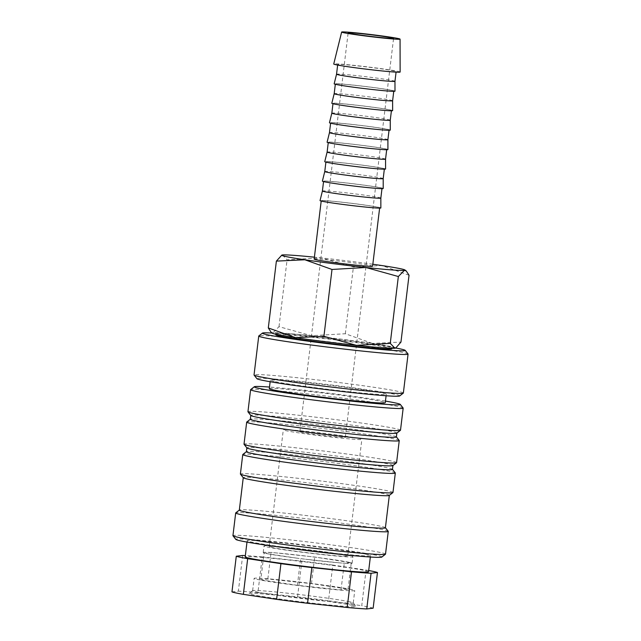 <?xml version="1.0" encoding="UTF-8"?>
<svg xmlns="http://www.w3.org/2000/svg" width="641" height="641" viewBox="0 0 641 641"><rect width="100%" height="100%" fill="white"/><g stroke="black" fill="none" stroke-linecap="round" stroke-linejoin="round"><path stroke-width="0.48" stroke-dasharray="3.21 2.4" d="M403.141 408.045A76.84 2.772 6.9 0 0 397.941 406.49A76.84 2.772 6.9 0 0 314.274 394.64A76.84 2.772 6.9 0 0 250.671 389.592M385.457 401.09A73.571 2.652 6.9 0 0 269.5 387.052M400.505 430.207A76.84 2.772 6.9 0 0 395.273 428.549A76.84 2.772 6.9 0 0 310.252 416.546A76.84 2.772 6.9 0 0 247.939 411.746M396.811 433.148A73.571 2.652 6.9 0 0 396.867 433.06A73.571 2.652 6.9 0 0 391.851 431.465A73.571 2.652 6.9 0 0 310.452 419.975A73.571 2.652 6.9 0 0 250.791 415.384A73.571 2.652 6.9 0 0 250.831 415.48M396.394 436.954A73.571 2.652 6.9 0 0 396.362 436.85A73.571 2.652 6.9 0 0 391.379 435.359A73.571 2.652 6.9 0 0 311.278 424.022A73.571 2.652 6.9 0 0 250.383 419.19A73.571 2.652 6.9 0 0 250.319 419.278M399.215 440.487A76.84 2.772 6.9 0 0 394.015 438.925A76.84 2.772 6.9 0 0 310.348 427.082A76.84 2.772 6.9 0 0 246.745 422.034M396.579 462.65A76.84 2.772 6.9 0 0 391.347 460.983A76.84 2.772 6.9 0 0 306.326 448.98A76.84 2.772 6.9 0 0 244.013 444.189M392.885 465.59A73.571 2.652 6.9 0 0 392.941 465.502A73.571 2.652 6.9 0 0 387.925 463.908A73.571 2.652 6.9 0 0 306.526 452.418A73.571 2.652 6.9 0 0 246.865 447.827A73.571 2.652 6.9 0 0 246.905 447.923M392.468 469.396A73.571 2.652 6.9 0 0 392.436 469.292A73.571 2.652 6.9 0 0 387.452 467.802A73.571 2.652 6.9 0 0 307.351 456.456A73.571 2.652 6.9 0 0 246.456 451.625A73.571 2.652 6.9 0 0 246.392 451.713M395.289 472.922A76.84 2.772 6.9 0 0 390.089 471.367A76.84 2.772 6.9 0 0 306.422 459.517A76.84 2.772 6.9 0 0 242.819 454.477M392.965 492.496A76.84 2.772 6.9 0 0 387.733 490.83A76.84 2.772 6.9 0 0 302.712 478.827A76.84 2.772 6.9 0 0 240.399 474.028M389.271 495.437A73.571 2.652 6.9 0 0 389.327 495.341A73.571 2.652 6.9 0 0 384.32 493.754A73.571 2.652 6.9 0 0 302.913 482.264A73.571 2.652 6.9 0 0 243.251 477.665A73.571 2.652 6.9 0 0 243.292 477.769M385.401 527.783A73.571 2.652 6.9 0 0 385.369 527.687A73.571 2.652 6.9 0 0 380.393 526.197A73.571 2.652 6.9 0 0 300.292 514.851A73.571 2.652 6.9 0 0 239.389 510.02A73.571 2.652 6.9 0 0 239.325 510.108M388.222 531.317A76.84 2.772 6.9 0 0 383.022 529.762A76.84 2.772 6.9 0 0 299.363 517.912A76.84 2.772 6.9 0 0 235.752 512.864M385.513 554.128A76.84 2.772 6.9 0 0 380.273 552.47A76.84 2.772 6.9 0 0 295.253 540.467A76.84 2.772 6.9 0 0 232.939 535.668M381.812 557.069A73.571 2.652 6.9 0 0 376.86 555.386A73.571 2.652 6.9 0 0 294.163 543.752A73.571 2.652 6.9 0 0 235.832 539.402M368.551 571.828A62.129 2.244 6.9 0 0 364.312 570.482A62.129 2.244 6.9 0 0 295.573 560.779A62.129 2.244 6.9 0 0 245.199 556.901M366.275 554.265A62.129 2.244 6.9 0 0 297.536 544.554A62.129 2.244 6.9 0 0 247.154 540.675A62.129 2.244 6.9 0 0 251.392 542.022A62.129 2.244 6.9 0 0 320.131 551.725A62.129 2.244 6.9 0 0 370.506 555.603A62.129 2.244 6.9 0 0 366.275 554.265M373.15 608.181A71.936 2.596 6.9 0 0 369.064 607.131A71.936 2.596 6.9 0 0 361.748 605.737L366.067 570.057L332.815 565.066L328.496 600.745L361.748 605.737M368.703 570.53A71.936 2.596 6.9 0 0 366.067 570.057M391.779 348.84A58.395 2.107 6.9 0 0 387.797 347.574A58.395 2.107 6.9 0 0 323.184 338.456A58.395 2.107 6.9 0 0 275.822 334.81M279.965 334.77A58.395 2.107 -173.1 0 1 275.983 333.512A58.395 2.107 -173.1 0 1 323.336 337.158A58.395 2.107 -173.1 0 1 387.957 346.276A58.395 2.107 -173.1 0 1 391.931 347.542A58.395 2.107 -173.1 0 1 344.578 343.897A58.395 2.107 -173.1 0 1 279.965 334.77M409.038 275.245L381.892 265.558L353.415 266.888L320.917 257.85A62.129 2.244 6.9 0 0 314.402 257.177M372.83 264.244A62.129 2.244 6.9 0 0 320.917 257.85L287.088 259.821L282.401 254.958L281.607 255.182M395.497 348.111A62.129 2.244 6.9 0 0 391.403 346.645A62.129 2.244 6.9 0 0 372.477 343.416L400.954 342.086M271.111 332.262L272.978 332.815A62.129 2.244 6.9 0 0 272.385 333.216M400.136 72.04A33.444 1.21 6.9 0 0 397.853 71.327A33.444 1.21 6.9 0 0 360.923 66.111A33.444 1.21 6.9 0 0 333.737 64.004M394.968 81.295L394.968 81.295A29.43 1.066 6.9 0 0 392.965 80.662A29.43 1.066 6.9 0 0 360.466 76.071A29.43 1.066 6.9 0 0 336.541 74.22L336.541 74.228M394.143 70.927A29.43 1.066 6.9 0 0 361.58 66.335A29.43 1.066 6.9 0 0 337.719 64.493A29.43 1.066 6.9 0 0 339.722 65.134A29.43 1.066 6.9 0 0 372.285 69.725A29.43 1.066 6.9 0 0 396.146 71.568A29.43 1.066 6.9 0 0 394.143 70.927M394.992 91.166A30.632 1.106 6.9 0 0 392.901 90.509A30.632 1.106 6.9 0 0 359.072 85.734A30.632 1.106 6.9 0 0 334.169 83.811M392.613 100.757L392.613 100.757A29.43 1.066 6.9 0 0 390.609 100.124A29.43 1.066 6.9 0 0 358.111 95.533A29.43 1.066 6.9 0 0 334.185 93.682L334.185 93.69M391.787 90.389A29.43 1.066 6.9 0 0 359.224 85.798A29.43 1.066 6.9 0 0 335.363 83.955A29.43 1.066 6.9 0 0 337.366 84.596A29.43 1.066 6.9 0 0 369.929 89.195A29.43 1.066 6.9 0 0 393.79 91.03A29.43 1.066 6.9 0 0 391.787 90.389M392.637 110.637A30.632 1.106 6.9 0 0 390.545 109.98A30.632 1.106 6.9 0 0 356.716 105.196A30.632 1.106 6.9 0 0 331.814 103.273M390.257 120.22L390.257 120.22A29.43 1.066 6.9 0 0 388.254 119.587A29.43 1.066 6.9 0 0 355.755 114.995A29.43 1.066 6.9 0 0 331.83 113.153L331.83 113.153M389.432 109.859A29.43 1.066 6.9 0 0 356.869 105.26A29.43 1.066 6.9 0 0 333.008 103.425A29.43 1.066 6.9 0 0 335.011 104.058A29.43 1.066 6.9 0 0 367.573 108.658A29.43 1.066 6.9 0 0 391.435 110.492A29.43 1.066 6.9 0 0 389.432 109.859M390.281 130.099A30.632 1.106 6.9 0 0 388.19 129.442A30.632 1.106 6.9 0 0 354.361 124.658A30.632 1.106 6.9 0 0 329.458 122.735M387.901 139.682L387.901 139.69A29.43 1.066 6.9 0 0 385.898 139.057A29.43 1.066 6.9 0 0 353.399 134.466A29.43 1.066 6.9 0 0 329.474 132.615L329.474 132.615M387.076 129.322A29.43 1.066 6.9 0 0 354.513 124.723A29.43 1.066 6.9 0 0 330.652 122.888A29.43 1.066 6.9 0 0 332.655 123.521A29.43 1.066 6.9 0 0 365.218 128.12A29.43 1.066 6.9 0 0 389.079 129.955A29.43 1.066 6.9 0 0 387.076 129.322M387.925 149.561A30.632 1.106 6.9 0 0 385.834 148.904A30.632 1.106 6.9 0 0 352.005 144.129A30.632 1.106 6.9 0 0 327.102 142.198M385.553 159.152L385.553 159.152A29.43 1.066 6.9 0 0 383.542 158.519A29.43 1.066 6.9 0 0 351.044 153.928A29.43 1.066 6.9 0 0 327.118 152.077L327.118 152.077M384.72 148.784A29.43 1.066 6.9 0 0 352.165 144.185A29.43 1.066 6.9 0 0 328.296 142.35A29.43 1.066 6.9 0 0 330.299 142.991A29.43 1.066 6.9 0 0 362.862 147.582A29.43 1.066 6.9 0 0 386.723 149.425A29.43 1.066 6.9 0 0 384.72 148.784M385.57 169.024A30.632 1.106 6.9 0 0 383.478 168.367A30.632 1.106 6.9 0 0 349.649 163.591A30.632 1.106 6.9 0 0 324.747 161.668M383.198 178.615L383.198 178.615A29.43 1.066 6.9 0 0 381.187 177.982A29.43 1.066 6.9 0 0 348.688 173.391A29.43 1.066 6.9 0 0 324.763 171.54L324.763 171.548M382.365 168.246A29.43 1.066 6.9 0 0 349.81 163.655A29.43 1.066 6.9 0 0 325.94 161.812A29.43 1.066 6.9 0 0 327.944 162.453A29.43 1.066 6.9 0 0 360.506 167.045A29.43 1.066 6.9 0 0 384.368 168.887A29.43 1.066 6.9 0 0 382.365 168.246M383.214 188.486A30.632 1.106 6.9 0 0 381.123 187.829A30.632 1.106 6.9 0 0 347.302 183.054A30.632 1.106 6.9 0 0 322.391 181.131M380.842 198.077L380.842 198.077A29.43 1.066 6.9 0 0 378.831 197.444A29.43 1.066 6.9 0 0 346.34 192.853A29.43 1.066 6.9 0 0 322.407 191.01L322.407 191.01M380.009 187.717A29.43 1.066 6.9 0 0 347.454 183.118A29.43 1.066 6.9 0 0 323.585 181.275A29.43 1.066 6.9 0 0 325.588 181.916A29.43 1.066 6.9 0 0 358.151 186.515A29.43 1.066 6.9 0 0 382.02 188.35A29.43 1.066 6.9 0 0 380.009 187.717M380.858 207.956A30.632 1.106 6.9 0 0 378.767 207.299A30.632 1.106 6.9 0 0 344.946 202.516A30.632 1.106 6.9 0 0 320.035 200.593M314.162 259.132A29.43 1.066 -173.1 0 1 338.031 260.975A29.43 1.066 -173.1 0 1 370.586 265.566A29.43 1.066 -173.1 0 1 372.597 266.207M377.653 207.179A29.43 1.066 6.9 0 0 345.098 202.58A29.43 1.066 6.9 0 0 321.229 200.745A29.43 1.066 6.9 0 0 323.24 201.378A29.43 1.066 6.9 0 0 355.795 205.977A29.43 1.066 6.9 0 0 379.664 207.812A29.43 1.066 6.9 0 0 377.653 207.179M343.736 436.858A22.892 0.825 6.9 0 0 318.409 433.284A22.892 0.825 6.9 0 0 299.852 431.85A22.892 0.825 6.9 0 0 301.414 432.346A22.892 0.825 6.9 0 0 326.734 435.92A22.892 0.825 6.9 0 0 345.299 437.354A22.892 0.825 6.9 0 0 343.736 436.858M345.026 555.282A39.566 1.426 6.9 0 0 301.246 549.105A39.566 1.426 6.9 0 0 269.164 546.637A39.566 1.426 6.9 0 0 271.856 547.486A39.566 1.426 6.9 0 0 315.636 553.672A39.566 1.426 6.9 0 0 347.718 556.14A39.566 1.426 6.9 0 0 345.026 555.282M359.152 438.5A39.566 1.426 6.9 0 0 315.38 432.322A39.566 1.426 6.9 0 0 283.298 429.847A39.566 1.426 6.9 0 0 285.99 430.704A39.566 1.426 6.9 0 0 329.77 436.882A39.566 1.426 6.9 0 0 361.853 439.357A39.566 1.426 6.9 0 0 359.152 438.5M349.057 562.285A44.782 1.619 6.9 0 0 347.182 561.909A44.782 1.619 6.9 0 0 318.809 557.646A44.782 1.619 6.9 0 0 309.795 556.508A44.782 1.619 6.9 0 0 275.967 552.903A44.782 1.619 6.9 0 0 270.27 552.478A44.782 1.619 6.9 0 0 263.203 552.494A44.782 1.619 6.9 0 0 264.813 553.127A44.782 1.619 6.9 0 0 266.255 553.463A44.782 1.619 6.9 0 0 268.13 553.84L264.02 553.223L271.063 552.382L314.699 557.029L350.499 562.622A44.782 1.619 6.9 0 0 349.057 562.285M349.842 555.795A44.782 1.619 6.9 0 0 300.3 548.8A44.782 1.619 6.9 0 0 263.988 546.004A44.782 1.619 6.9 0 0 267.041 546.973A44.782 1.619 6.9 0 0 316.582 553.968A44.782 1.619 6.9 0 0 352.895 556.765A44.782 1.619 6.9 0 0 349.842 555.795M349.802 601.795A50.679 1.827 6.9 0 0 294.628 593.983A50.679 1.827 6.9 0 0 252.674 590.649A50.679 1.827 6.9 0 0 252.634 590.714A50.679 1.827 6.9 0 0 256.088 591.811A50.679 1.827 6.9 0 0 312.159 599.728A50.679 1.827 6.9 0 0 353.263 602.893A50.679 1.827 6.9 0 0 353.231 602.82A50.679 1.827 6.9 0 0 349.802 601.795M351.3 589.464A50.679 1.827 6.9 0 0 295.221 581.547A50.679 1.827 6.9 0 0 254.124 578.382A50.679 1.827 6.9 0 0 257.578 579.48A50.679 1.827 6.9 0 0 313.649 587.396A50.679 1.827 6.9 0 0 354.753 590.561A50.679 1.827 6.9 0 0 351.3 589.464M352.438 605.36A53.948 1.947 6.9 0 0 293.698 597.043A53.948 1.947 6.9 0 0 249.037 593.502A53.948 1.947 6.9 0 0 252.666 594.728A53.948 1.947 6.9 0 0 313.313 603.269A53.948 1.947 6.9 0 0 356.084 606.45A53.948 1.947 6.9 0 0 352.438 605.36M269.308 388.662A58.395 2.107 -173.1 0 1 316.67 392.308A58.395 2.107 -173.1 0 1 381.283 401.426A58.395 2.107 -173.1 0 1 385.257 402.692M274.308 381.491A58.395 2.107 -173.1 0 1 270.326 380.225A58.395 2.107 -173.1 0 1 317.688 383.871A58.395 2.107 -173.1 0 1 382.3 392.989A58.395 2.107 -173.1 0 1 386.283 394.255A58.395 2.107 -173.1 0 1 338.921 390.609A58.395 2.107 -173.1 0 1 274.308 381.491M408.029 354A75.205 2.716 6.9 0 0 402.941 352.478A75.205 2.716 6.9 0 0 321.061 340.884A75.205 2.716 6.9 0 0 258.812 335.94M395.745 348.007A71.936 2.596 6.9 0 0 272.169 333.056M403.357 393.029A75.205 2.716 6.9 0 0 398.229 391.403A75.205 2.716 6.9 0 0 315.027 379.656A75.205 2.716 6.9 0 0 254.036 374.961M399.663 395.97A71.936 2.596 6.9 0 0 394.816 394.327A71.936 2.596 6.9 0 0 313.962 382.941A71.936 2.596 6.9 0 0 256.929 378.695M260.799 579.825L297.392 585.321L341.028 589.968L348.071 589.127L311.478 583.63L267.842 578.983L260.799 579.825L264.02 553.223M267.842 578.983L271.063 552.382M296.503 558.103L268.13 553.84A44.782 1.619 6.9 0 0 296.503 558.103A44.782 1.619 6.9 0 0 305.517 559.24L296.503 558.103M297.392 585.321L300.613 558.72M339.345 562.846L305.517 559.24A44.782 1.619 6.9 0 0 339.345 562.846A44.782 1.619 6.9 0 0 345.042 563.271L339.345 562.846M341.028 589.968L344.249 563.367M350.499 562.622L345.042 563.271A44.782 1.619 6.9 0 0 352.109 563.255A44.782 1.619 6.9 0 0 350.499 562.622M348.071 589.127L351.292 562.526M311.478 583.63L314.699 557.029M311.494 335.708A62.129 2.244 6.9 0 0 272.978 332.815L279.003 326.67L311.494 335.708L345.331 333.737L372.477 343.416A62.129 2.244 6.9 0 0 311.494 335.708M279.003 326.67L287.088 259.821M345.331 333.737L353.415 266.888M231.962 591.907L238.356 591.146L242.675 555.459M297.552 596.835L301.871 561.147L262.225 556.925L257.906 592.613L297.552 596.835A71.936 2.596 6.9 0 1 328.496 600.745M257.906 592.613A71.936 2.596 6.9 0 0 238.356 591.146M332.815 565.066A71.936 2.596 6.9 0 0 301.871 561.147M262.225 556.925A71.936 2.596 6.9 0 0 245.351 555.603M246.985 542.094L247.154 540.675M275.894 334.273L275.983 333.512M337.647 65.062L337.719 64.493M299.852 431.85L348.135 32.843M269.164 546.637L283.298 429.847M263.203 552.494L263.988 546.004M252.634 590.714L254.124 578.382M252.674 590.649L249.037 593.502M270.149 381.732L270.326 380.225M386.098 395.761L386.283 394.255M353.231 602.82L356.084 606.45M353.263 602.893L354.753 590.561M352.109 563.255L352.895 556.765M347.718 556.14L361.853 439.357M345.299 437.354L393.582 38.34M396.082 72.137L396.146 71.568M391.843 348.303L391.931 347.542M370.338 557.021L370.506 555.603"/><path stroke-width="0.96" d="M269.5 387.052A73.571 2.652 6.9 0 0 254.309 386.747L250.671 389.592A76.84 2.772 6.9 0 0 250.607 389.688A76.84 2.772 6.9 0 0 255.847 391.347A76.84 2.772 6.9 0 0 340.86 403.349A76.84 2.772 6.9 0 0 403.173 408.149A76.84 2.772 6.9 0 0 403.141 408.045L400.288 404.415A73.571 2.652 6.9 0 0 395.305 402.925A73.571 2.652 6.9 0 0 385.457 401.09M254.309 386.747A73.571 2.652 6.9 0 0 259.26 388.43A73.571 2.652 6.9 0 0 341.957 400.064A73.571 2.652 6.9 0 0 400.288 404.415M250.607 389.688L247.939 411.746A76.84 2.772 6.9 0 0 247.979 411.851A76.84 2.772 6.9 0 0 253.179 413.405A76.84 2.772 6.9 0 0 336.837 425.255A76.84 2.772 6.9 0 0 400.441 430.303A76.84 2.772 6.9 0 0 400.505 430.207L403.173 408.149M247.979 411.851L250.831 415.48A73.571 2.652 6.9 0 0 255.807 416.971A73.571 2.652 6.9 0 0 335.908 428.316A73.571 2.652 6.9 0 0 396.811 433.148L400.441 430.303M250.783 415.432L250.319 419.278A73.571 2.652 6.9 0 0 255.334 420.865A73.571 2.652 6.9 0 0 336.733 432.363A73.571 2.652 6.9 0 0 396.394 436.954L396.859 433.108M250.327 419.23L246.745 422.034A76.84 2.772 6.9 0 0 246.681 422.131A76.84 2.772 6.9 0 0 251.921 423.789A76.84 2.772 6.9 0 0 336.934 435.792A76.84 2.772 6.9 0 0 399.247 440.591A76.84 2.772 6.9 0 0 399.215 440.487L396.402 436.906M246.681 422.131L244.013 444.189A76.84 2.772 6.9 0 0 244.053 444.293A76.84 2.772 6.9 0 0 249.253 445.848A76.84 2.772 6.9 0 0 332.911 457.698A76.84 2.772 6.9 0 0 396.515 462.746A76.84 2.772 6.9 0 0 396.579 462.65L399.247 440.591M244.053 444.293L246.905 447.923A73.571 2.652 6.9 0 0 251.881 449.413A73.571 2.652 6.9 0 0 331.982 460.759A73.571 2.652 6.9 0 0 392.885 465.59L396.515 462.746M246.857 447.867L246.392 451.713A73.571 2.652 6.9 0 0 251.408 453.307A73.571 2.652 6.9 0 0 332.807 464.797A73.571 2.652 6.9 0 0 392.468 469.396L392.933 465.55M246.4 451.665L242.819 454.477A76.84 2.772 6.9 0 0 242.755 454.565A76.84 2.772 6.9 0 0 247.995 456.232A76.84 2.772 6.9 0 0 333.008 468.234A76.84 2.772 6.9 0 0 395.321 473.026A76.84 2.772 6.9 0 0 395.289 472.922L392.476 469.348M242.755 454.565L240.399 474.028A76.84 2.772 6.9 0 0 240.439 474.14A76.84 2.772 6.9 0 0 245.639 475.694A76.84 2.772 6.9 0 0 329.298 487.545A76.84 2.772 6.9 0 0 392.909 492.584A76.84 2.772 6.9 0 0 392.965 492.496L395.321 473.026M240.439 474.14L243.292 477.769A73.571 2.652 6.9 0 0 248.267 479.26A73.571 2.652 6.9 0 0 328.368 490.605A73.571 2.652 6.9 0 0 389.271 495.437L392.909 492.584M243.251 477.713L239.325 510.108A73.571 2.652 6.9 0 0 244.341 511.702A73.571 2.652 6.9 0 0 325.74 523.192A73.571 2.652 6.9 0 0 385.401 527.783L389.327 495.389M239.333 510.06L235.752 512.864A76.84 2.772 6.9 0 0 235.688 512.96A76.84 2.772 6.9 0 0 240.928 514.619A76.84 2.772 6.9 0 0 325.949 526.622A76.84 2.772 6.9 0 0 388.262 531.421A76.84 2.772 6.9 0 0 388.222 531.317L385.409 527.735M235.688 512.96L232.939 535.668A76.84 2.772 6.9 0 0 232.979 535.772A76.84 2.772 6.9 0 0 238.18 537.326A76.84 2.772 6.9 0 0 321.838 549.177A76.84 2.772 6.9 0 0 385.449 554.225A76.84 2.772 6.9 0 0 385.513 554.128L388.262 531.421M232.979 535.772L235.832 539.402A73.571 2.652 6.9 0 0 240.808 540.892A73.571 2.652 6.9 0 0 320.909 552.238A73.571 2.652 6.9 0 0 381.812 557.069L385.449 554.225M246.985 542.094L245.199 556.901A62.129 2.244 6.9 0 0 249.429 558.239A62.129 2.244 6.9 0 0 318.168 567.95A62.129 2.244 6.9 0 0 368.551 571.828L370.338 557.021M245.351 555.603A71.936 2.596 6.9 0 0 242.675 555.459L236.281 556.228A71.936 2.596 6.9 0 0 240.359 557.277A71.936 2.596 6.9 0 0 247.674 558.672L280.926 563.663L276.608 599.343L243.356 594.351L247.674 558.672M236.281 556.228L231.962 591.907A71.936 2.596 6.9 0 0 236.04 592.957A71.936 2.596 6.9 0 0 243.356 594.351M377.461 572.501L373.15 608.181L366.748 608.95L371.067 573.262L377.461 572.501A71.936 2.596 6.9 0 0 373.382 571.452A71.936 2.596 6.9 0 0 368.703 570.53M275.894 334.273L275.822 334.81A58.395 2.107 6.9 0 0 279.805 336.068A58.395 2.107 6.9 0 0 344.417 345.195A58.395 2.107 6.9 0 0 391.779 348.84L391.843 348.303M314.402 257.177A62.129 2.244 6.9 0 0 282.401 254.958A62.129 2.244 6.9 0 0 281.84 255.086L276.383 261.111L304.86 259.781L332.006 269.46L365.843 267.489L398.341 276.527L404.359 270.382A62.129 2.244 6.9 0 0 404.952 269.981A62.129 2.244 6.9 0 0 400.825 268.787A62.129 2.244 6.9 0 0 381.892 265.558A62.129 2.244 6.9 0 0 372.83 264.244M281.84 255.086A62.129 2.244 6.9 0 0 285.934 256.552A62.129 2.244 6.9 0 0 304.86 259.781A62.129 2.244 6.9 0 0 365.843 267.489A62.129 2.244 6.9 0 0 404.359 270.382L406.226 270.935L409.038 275.245L400.954 342.086L395.729 348.015L394.936 348.231A62.129 2.244 6.9 0 0 395.497 348.111L395.729 348.015A71.936 2.596 6.9 0 1 400.313 348.912A71.936 2.596 6.9 0 1 405.184 350.371L408.029 354A75.205 2.716 6.9 0 1 408.069 354.104A75.205 2.716 6.9 0 1 347.085 349.409A75.205 2.716 6.9 0 1 263.876 337.663A75.205 2.716 6.9 0 1 258.748 336.036A75.205 2.716 6.9 0 1 258.812 335.94L262.441 333.096A71.936 2.596 6.9 0 0 267.289 334.738A71.936 2.596 6.9 0 0 348.143 346.116A71.936 2.596 6.9 0 0 405.184 350.371M268.299 327.952L271.111 332.262L272.385 333.216A62.129 2.244 6.9 0 0 276.519 334.41A62.129 2.244 6.9 0 0 295.445 337.639A62.129 2.244 6.9 0 0 356.42 345.347A62.129 2.244 6.9 0 0 394.936 348.231L390.249 343.368L356.42 345.347L323.921 336.309L295.445 337.639L268.299 327.952L276.383 261.111M341.645 32.05L333.737 64.004A33.444 1.21 6.9 0 0 336.012 64.733A33.444 1.21 6.9 0 0 373.086 69.965A33.444 1.21 6.9 0 0 400.136 72.04L400.072 39.117A29.43 1.066 6.9 0 0 398.069 38.492A29.43 1.066 6.9 0 0 365.57 33.901A29.43 1.066 6.9 0 0 341.645 32.05A29.43 1.066 6.9 0 0 343.648 32.691A29.43 1.066 6.9 0 0 376.275 37.298A29.43 1.066 6.9 0 0 400.072 39.117M336.541 74.22A29.43 1.066 6.9 0 0 336.541 74.228A29.43 1.066 6.9 0 0 338.544 74.861A29.43 1.066 6.9 0 0 371.107 79.46A29.43 1.066 6.9 0 0 394.968 81.295L394.992 91.166A30.632 1.106 6.9 0 1 370.218 89.267A30.632 1.106 6.9 0 1 336.253 84.476A30.632 1.106 6.9 0 1 334.169 83.811L336.541 74.228L337.647 65.062M334.185 93.682A29.43 1.066 6.9 0 0 334.185 93.69A29.43 1.066 6.9 0 0 336.188 94.331A29.43 1.066 6.9 0 0 368.751 98.922A29.43 1.066 6.9 0 0 392.613 100.765A29.43 1.066 6.9 0 0 392.613 100.757L392.637 110.637A30.632 1.106 6.9 0 1 367.862 108.73A30.632 1.106 6.9 0 1 333.897 103.938A30.632 1.106 6.9 0 1 331.814 103.273L334.185 93.69L335.323 84.259M331.83 113.153L331.83 113.153A29.43 1.066 6.9 0 0 333.833 113.794A29.43 1.066 6.9 0 0 366.396 118.385A29.43 1.066 6.9 0 0 390.257 120.228A29.43 1.066 6.9 0 0 390.257 120.22L390.281 130.099A30.632 1.106 6.9 0 1 365.506 128.2A30.632 1.106 6.9 0 1 331.541 123.409A30.632 1.106 6.9 0 1 329.458 122.735L331.83 113.153L332.967 103.73M329.474 132.615L329.474 132.615A29.43 1.066 6.9 0 0 331.477 133.256A29.43 1.066 6.9 0 0 364.04 137.855A29.43 1.066 6.9 0 0 387.901 139.69A29.43 1.066 6.9 0 0 387.901 139.682L387.925 149.561A30.632 1.106 6.9 0 1 363.151 147.662A30.632 1.106 6.9 0 1 329.186 142.871A30.632 1.106 6.9 0 1 327.102 142.198L329.474 132.615L330.612 123.192M327.118 152.077A29.43 1.066 6.9 0 0 327.118 152.085A29.43 1.066 6.9 0 0 329.121 152.718A29.43 1.066 6.9 0 0 361.684 157.317A29.43 1.066 6.9 0 0 385.545 159.152A29.43 1.066 6.9 0 0 385.553 159.152L385.57 169.024A30.632 1.106 6.9 0 1 360.795 167.125A30.632 1.106 6.9 0 1 326.83 162.333A30.632 1.106 6.9 0 1 324.747 161.668L327.118 152.077L328.256 142.655M324.763 171.54A29.43 1.066 6.9 0 0 324.763 171.548A29.43 1.066 6.9 0 0 326.766 172.181A29.43 1.066 6.9 0 0 359.329 176.78A29.43 1.066 6.9 0 0 383.198 178.615L383.214 188.486A30.632 1.106 6.9 0 1 358.439 186.587A30.632 1.106 6.9 0 1 324.482 181.796A30.632 1.106 6.9 0 1 322.391 181.131L324.763 171.548L325.908 162.117M322.407 191.01L322.407 191.01A29.43 1.066 6.9 0 0 324.418 191.651A29.43 1.066 6.9 0 0 356.973 196.242A29.43 1.066 6.9 0 0 380.842 198.085A29.43 1.066 6.9 0 0 380.842 198.077L380.858 207.956A30.632 1.106 6.9 0 1 356.084 206.049A30.632 1.106 6.9 0 1 322.127 201.258A30.632 1.106 6.9 0 1 320.035 200.593L322.407 191.01L323.553 181.587M379.624 208.117L372.597 266.207A29.43 1.066 -173.1 0 1 348.728 264.364A29.43 1.066 -173.1 0 1 316.173 259.773A29.43 1.066 -173.1 0 1 314.162 259.132L321.197 201.05M349.698 33.332A22.892 0.825 -173.1 0 1 348.135 32.843A22.892 0.825 -173.1 0 1 366.7 34.269A22.892 0.825 -173.1 0 1 392.02 37.843A22.892 0.825 -173.1 0 1 393.582 38.34A22.892 0.825 -173.1 0 1 375.017 36.914A22.892 0.825 -173.1 0 1 349.698 33.332M386.098 395.761L385.257 402.692A58.395 2.107 -173.1 0 1 337.903 399.047A58.395 2.107 -173.1 0 1 273.29 389.92A58.395 2.107 -173.1 0 1 269.308 388.662L270.149 381.732M272.169 333.056A71.936 2.596 6.9 0 0 262.441 333.096M258.748 336.036L254.036 374.961A75.205 2.716 6.9 0 0 254.076 375.065A75.205 2.716 6.9 0 0 259.164 376.588A75.205 2.716 6.9 0 0 341.044 388.182A75.205 2.716 6.9 0 0 403.301 393.125A75.205 2.716 6.9 0 0 403.357 393.029L408.069 354.104M254.076 375.065L256.929 378.695A71.936 2.596 6.9 0 0 261.792 380.153A71.936 2.596 6.9 0 0 340.115 391.242A71.936 2.596 6.9 0 0 399.663 395.97L403.301 393.125M323.921 336.309L332.006 269.46M390.249 343.368L398.341 276.527M307.552 603.261L311.871 567.573L351.516 571.796L347.206 607.484L307.552 603.261A71.936 2.596 6.9 0 1 276.608 599.343M347.206 607.484A71.936 2.596 6.9 0 0 366.748 608.95M351.516 571.796A71.936 2.596 6.9 0 0 371.067 573.262M280.926 563.663A71.936 2.596 6.9 0 0 311.871 567.573M380.842 198.085L381.98 188.654M383.198 178.615L384.336 169.192M385.545 159.152L386.691 149.73M387.901 139.69L389.047 130.259M390.257 120.228L391.403 110.797M392.613 100.765L393.758 91.334M394.968 81.295L396.082 72.137M404.952 269.981L406.226 270.935"/></g></svg>
